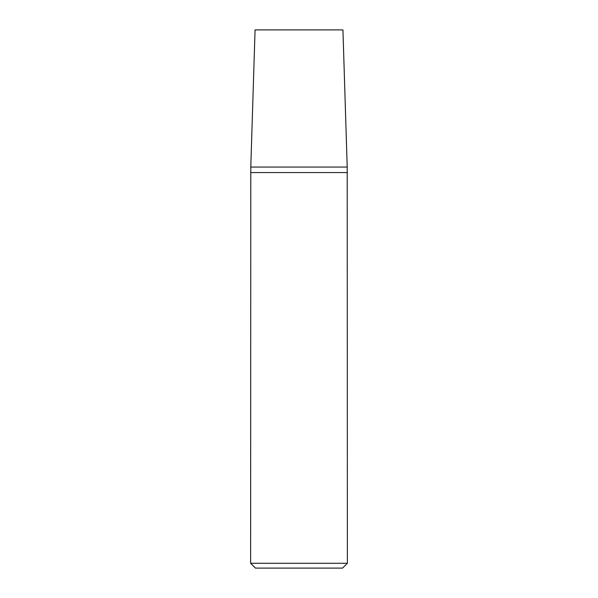 <?xml version="1.0" encoding="UTF-8"?>
<svg xmlns="http://www.w3.org/2000/svg" width="598" height="598" viewBox="0 0 598 598"><rect width="100%" height="100%" fill="white"/><g stroke="black" fill="none" stroke-linecap="round" stroke-linejoin="round"><path stroke-width="0.9" d="M347.378 563.264L347.206 167.051L250.794 167.051L250.622 563.264L255.458 568.1L342.542 568.1L347.378 563.264L250.622 563.264M250.622 172.553L347.378 172.553L250.622 172.553M347.206 167.051L342.938 29.9L255.062 29.9L250.794 167.051L347.206 167.051"/></g></svg>

